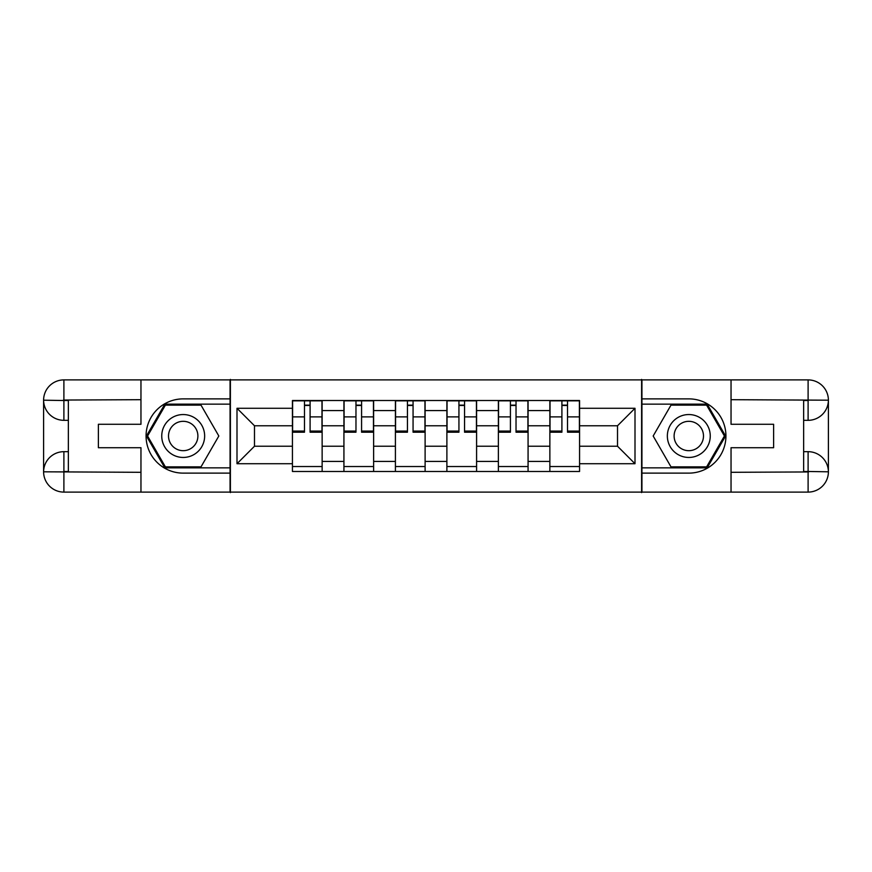 <?xml version="1.0" encoding="UTF-8"?>
<svg xmlns="http://www.w3.org/2000/svg" width="872" height="872" viewBox="0 0 872 872"><rect width="100%" height="100%" fill="white"/><g stroke="black" fill="none" stroke-linecap="round" stroke-linejoin="round"><path stroke-width="1.31" d="M132.043 492.102L739.957 492.102M739.957 379.898L132.043 379.898M343.928 471.48L343.928 410.592L322.139 410.592L322.139 471.48M322.139 410.592L322.139 400.521M343.928 410.592L343.928 400.521M373.63 400.521L373.63 471.48M395.408 471.48L395.408 400.521M425.111 400.521L425.111 471.48M446.889 471.48L446.889 400.521M476.592 400.521L476.592 471.48M498.37 471.48L498.37 400.521M528.072 400.521L528.072 471.48M549.861 471.48L549.861 400.521M549.861 446.235L528.072 446.235M498.37 446.235L476.592 446.235M446.889 446.235L425.111 446.235M395.408 446.235L373.63 446.235M343.928 446.235L322.139 446.235M549.861 425.765L528.072 425.765M498.37 425.765L476.592 425.765M446.889 425.765L425.111 425.765M395.408 425.765L373.63 425.765M343.928 425.765L322.139 425.765M254.482 446.235L292.436 446.235L292.436 425.765L254.482 425.765L254.482 446.235L236.999 463.719L236.999 408.281L292.436 408.281L292.436 425.765M579.564 425.765L579.564 446.235L617.518 446.235L617.518 425.765L579.564 425.765L579.564 400.521L292.436 400.521L292.436 408.281M579.564 408.281L635.001 408.281L635.001 463.719L579.564 463.719L579.564 446.235M292.436 446.235L292.436 471.48L579.564 471.48L579.564 463.719M292.436 463.719L236.999 463.719M641.607 492.604L641.607 379.396M230.393 492.604L230.393 379.396M322.139 466.531L292.436 466.531M304.481 405.469L310.094 405.469M373.63 466.531L343.928 466.531M355.972 405.469L361.575 405.469M425.111 466.531L395.408 466.531M407.453 405.469L413.066 405.469M476.592 466.531L446.889 466.531M458.934 405.469L464.547 405.469M528.072 466.531L498.37 466.531M510.425 405.469L516.028 405.469M579.564 466.531L549.861 466.531M561.906 405.469L567.519 405.469M236.999 408.281L254.482 425.765M617.518 446.235L635.001 463.719M617.518 425.765L635.001 408.281M310.094 431.062L321.975 431.062L321.975 432.207L310.094 432.207L310.094 400.848L321.975 400.848L315.381 400.848M321.975 431.062L321.975 400.848M304.481 405.142L310.094 405.142M299.205 400.848L292.6 400.848L292.6 432.207L304.481 432.207L304.481 400.848L303.5 400.848M292.6 400.848L311.086 400.848M361.575 431.062L373.456 431.062L373.456 432.207L361.575 432.207L361.575 400.848L373.456 400.848L366.861 400.848M373.456 431.062L373.456 400.848M355.972 405.142L361.575 405.142M350.686 400.848L344.091 400.848L344.091 432.207L355.972 432.207L355.972 400.848L354.98 400.848M344.091 400.848L362.567 400.848M413.066 431.062L424.947 431.062L424.947 432.207L413.066 432.207L413.066 400.848L424.947 400.848L418.342 400.848M424.947 431.062L424.947 400.848M407.453 405.142L413.066 405.142M402.177 400.848L395.572 400.848L395.572 432.207L407.453 432.207L407.453 400.848L406.461 400.848M395.572 400.848L414.058 400.848M68.354 420.326L63.896 420.326A20.296 20.296 0 0 1 43.6 400.194A20.296 20.296 0 0 1 63.896 379.898L230.066 379.898L230.066 398.875L183.196 398.875A37.125 37.125 0 0 0 146.071 436A37.125 37.125 0 0 0 183.196 473.125L230.066 473.125L230.066 492.102L63.896 492.102A20.296 20.296 0 0 1 43.6 471.807A20.296 20.296 0 0 1 63.896 451.674L68.354 451.674M230.066 473.125L230.066 398.875M140.959 379.898L140.959 424.283L98.383 424.283L98.383 447.718L140.959 447.718L140.959 492.102M63.896 420.326A20.296 20.296 0 0 1 43.6 400.194L63.896 400.521L63.896 420.326A20.296 20.296 0 0 1 43.6 400.194L43.6 471.807L140.959 472.308M63.896 472.308L63.896 492.102A20.296 20.296 0 0 1 43.6 471.807A20.296 20.296 0 0 1 63.896 451.674L63.896 471.48L68.354 471.48L68.354 400.521L63.896 400.521M230.066 404.15L164.819 404.15L146.431 436L164.819 467.85L230.066 467.85M803.646 451.674L808.104 451.674A20.296 20.296 0 0 1 828.4 471.807A20.296 20.296 0 0 1 808.104 492.102L641.934 492.102L641.934 473.125L688.804 473.125A37.125 37.125 0 0 0 725.929 436A37.125 37.125 0 0 0 688.804 398.875L641.934 398.875L641.934 379.898L808.104 379.898A20.296 20.296 0 0 1 828.4 400.194A20.296 20.296 0 0 1 808.104 420.326L803.646 420.326M641.934 398.875L641.934 473.125M731.041 492.102L731.041 447.718L773.617 447.718L773.617 424.283L731.041 424.283L731.041 379.898M808.104 451.674A20.296 20.296 0 0 1 828.4 471.807L808.104 471.48L808.104 451.674A20.296 20.296 0 0 1 828.4 471.807L828.4 400.194L731.041 399.692M808.104 399.692L808.104 379.898A20.296 20.296 0 0 1 828.4 400.194A20.296 20.296 0 0 1 808.104 420.326L808.104 400.521L803.646 400.521L803.646 471.48L808.104 471.48M641.934 467.85L707.181 467.85L725.569 436L707.181 404.15L641.934 404.15M161.745 436A21.451 21.451 0 0 0 183.196 457.451A21.451 21.451 0 0 0 204.648 436A21.451 21.451 0 0 0 183.196 414.549A21.451 21.451 0 0 0 161.745 436M168.514 436A14.682 14.682 0 0 0 183.196 450.682A14.682 14.682 0 0 0 197.89 436A14.682 14.682 0 0 0 183.196 421.318A14.682 14.682 0 0 0 168.514 436M201.018 405.142L218.828 436L201.018 466.858L165.386 466.858L147.575 436L165.386 405.142L201.018 405.142M667.353 436A21.451 21.451 0 0 0 688.804 457.451A21.451 21.451 0 0 0 710.255 436A21.451 21.451 0 0 0 688.804 414.549A21.451 21.451 0 0 0 667.353 436M674.111 436A14.682 14.682 0 0 0 688.804 450.682A14.682 14.682 0 0 0 703.486 436A14.682 14.682 0 0 0 688.804 421.318A14.682 14.682 0 0 0 674.111 436M706.614 405.142L724.425 436L706.614 466.858L670.982 466.858L653.172 436L670.982 405.142L706.614 405.142M464.547 431.062L476.428 431.062L476.428 432.207L464.547 432.207L464.547 400.848L476.428 400.848L469.823 400.848M476.428 431.062L476.428 400.848M458.934 405.142L464.547 405.142M453.658 400.848L447.053 400.848L447.053 432.207L458.934 432.207L458.934 400.848L457.942 400.848M447.053 400.848L465.539 400.848M516.028 431.062L527.909 431.062L527.909 432.207L516.028 432.207L516.028 400.848L527.909 400.848L521.314 400.848M527.909 431.062L527.909 400.848M510.425 405.142L516.028 405.142M505.139 400.848L498.544 400.848L498.544 432.207L510.425 432.207L510.425 400.848L509.433 400.848M498.544 400.848L517.02 400.848M567.519 431.062L579.4 431.062L579.4 432.207L567.519 432.207L567.519 400.848L579.4 400.848L572.795 400.848M579.4 431.062L579.4 400.848M561.906 405.142L567.519 405.142M556.619 400.848L550.025 400.848L550.025 432.207L561.906 432.207L561.906 400.848L560.914 400.848M550.025 400.848L568.5 400.848M498.37 410.592L476.592 410.592M446.889 410.592L425.111 410.592M395.408 410.592L373.63 410.592M549.861 410.592L528.072 410.592M498.37 461.408L476.592 461.408M446.889 461.408L425.111 461.408M395.408 461.408L373.63 461.408M343.928 461.408L322.139 461.408M549.861 461.408L528.072 461.408M310.094 416.881L321.975 416.881M292.6 431.062L304.481 431.062M292.6 416.881L304.481 416.881M361.575 416.881L373.456 416.881M344.091 431.062L355.972 431.062M344.091 416.881L355.972 416.881M413.066 416.881L424.947 416.881M395.572 431.062L407.453 431.062M395.572 416.881L407.453 416.881M140.959 399.692L63.427 400.052M43.6 471.807A20.296 20.296 0 0 1 63.896 451.674M43.6 400.194A20.296 20.296 0 0 1 63.896 379.898L63.896 399.692M731.041 472.308L808.573 471.948M828.4 400.194A20.296 20.296 0 0 1 808.104 420.326M828.4 471.807A20.296 20.296 0 0 1 808.104 492.102L808.104 472.308M464.547 416.881L476.428 416.881M447.053 431.062L458.934 431.062M447.053 416.881L458.934 416.881M516.028 416.881L527.909 416.881M498.544 431.062L510.425 431.062M498.544 416.881L510.425 416.881M567.519 416.881L579.4 416.881M550.025 431.062L561.906 431.062M550.025 416.881L561.906 416.881"/></g></svg>
